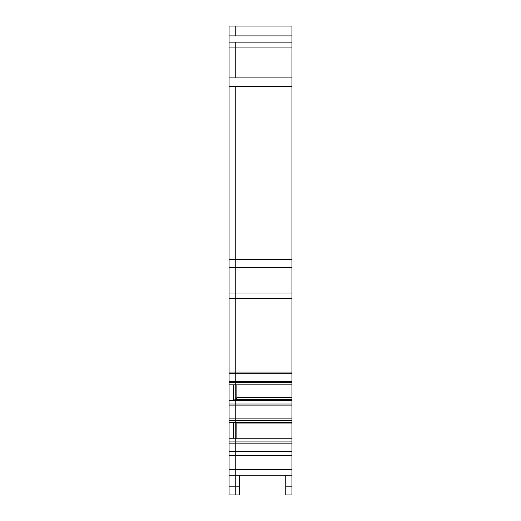 <?xml version="1.0" encoding="UTF-8"?>
<svg xmlns="http://www.w3.org/2000/svg" width="521" height="521" viewBox="0 0 521 521"><rect width="100%" height="100%" fill="white"/><g stroke="black" fill="none" stroke-linecap="round" stroke-linejoin="round"><path stroke-width="0.78" d="M229.077 486.842L229.077 469.61L235.238 469.61L235.238 494.95L229.077 494.95L229.077 486.842L235.238 486.842L235.238 494.95L239.549 494.95L239.549 475.23M285.762 486.842L291.923 486.842L291.923 494.95L285.762 494.95L285.762 475.23M291.923 486.842L291.923 35.91L235.238 35.91L235.238 26.05L291.923 26.05L291.923 35.91M229.077 77.87L235.238 77.87L235.238 42.129L229.077 42.129L229.077 400.258L233.388 400.258L236.358 399.294L236.853 397.295L236.853 384.824M236.853 438.011L236.834 422.511M229.077 469.61L229.077 438.011L235.238 438.011L235.238 422.511L291.923 422.511M229.077 384.824L235.238 384.824L235.238 400.388L235.238 384.824L291.923 384.824M291.923 438.011L235.238 438.011L235.238 469.61L235.238 455.634L291.923 455.634M229.077 451.362L291.923 451.362M229.077 438.226L291.923 438.226M229.077 438.011L229.077 404.003L235.238 404.003L235.238 422.511L291.923 422.355M229.077 400.258L235.238 400.388L235.238 404.003L235.238 400.857L291.923 400.857M229.077 298.624L235.238 298.624L235.238 384.824L235.238 382.694L291.923 382.694M229.077 372.072L291.923 372.072M229.077 293.036L235.238 293.036L235.238 298.624L235.238 267.423L291.923 267.423M229.077 259.608L235.238 259.608L235.238 267.423L235.238 86.551L291.923 86.551M291.923 77.87L235.238 77.87L235.238 42.129L291.923 42.129M229.077 475.23L291.923 475.23M233.388 400.258L233.388 384.824M229.077 404.003L229.077 400.857L235.238 400.857L235.238 400.388L291.923 400.388M229.077 400.388L229.077 400.857M229.077 373.687L235.238 373.687L235.238 382.694L229.077 382.694M229.077 42.129L229.077 35.91L235.238 35.91L235.238 26.05L229.077 26.05L229.077 35.91M291.923 259.608L235.238 259.608L235.238 86.551L229.077 86.551M291.923 293.036L235.238 293.036L235.238 267.423L229.077 267.423M291.923 298.624L235.238 298.624L235.238 373.687L291.923 373.687M291.923 404.003L235.238 404.003L235.238 422.355L229.077 422.355M233.388 438.011L233.388 422.511M229.077 422.511L235.238 422.511L235.238 455.634L229.077 455.634M291.923 469.61L235.238 469.61L235.238 486.842L239.549 486.842M236.853 397.295L291.923 397.295M236.358 399.294L291.923 399.294M236.853 423.072L291.923 423.072M229.077 451.629L291.923 451.629M229.077 443.169L291.923 443.169M229.077 441.925L291.923 441.925M229.077 420.545L291.923 420.545M229.077 418.904L291.923 418.904M229.077 405.866L291.923 405.866M229.077 381.6L291.923 381.6M291.923 47.919L229.077 47.919"/></g></svg>
